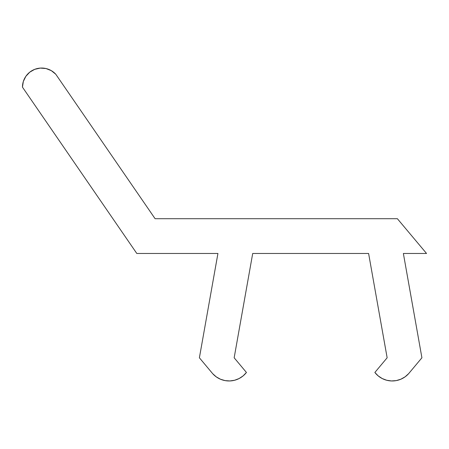 <?xml version="1.0" encoding="UTF-8"?>
<svg xmlns="http://www.w3.org/2000/svg" width="449" height="449" viewBox="0 0 449 449"><rect width="100%" height="100%" fill="white"/><g stroke="black" fill="none" stroke-linecap="round" stroke-linejoin="round"><path stroke-width="0.67" d="M55.755 74.214L51.293 70.639L45.978 68.534L40.281 68.091L34.702 69.342L29.741 72.182L25.834 76.352L23.331 81.493L22.45 87.14L136.805 253.477L217.933 253.477L199.39 357.786L212.68 373.669L216.266 376.868L220.453 379.214L225.056 380.6L229.843 380.948L234.597 380.258L239.081 378.546L243.094 375.908L246.439 372.462L234.159 357.786L252.703 253.477L368.601 253.477L387.145 357.786L374.864 372.462L378.21 375.908L382.222 378.546L386.707 380.258L391.461 380.948L396.248 380.6L400.85 379.214L405.037 376.868L408.624 373.669L421.914 357.786L403.37 253.477L426.55 253.477L397.376 218.708L155.096 218.708L55.755 74.214L155.096 218.708L397.376 218.708L426.55 253.477L403.37 253.477L421.914 357.786L408.624 373.669A22.018 22.018 0 0 1 374.864 372.462L387.145 357.786L368.601 253.477L252.703 253.477L234.159 357.786L246.439 372.462A22.018 22.018 0 0 1 212.68 373.669L199.39 357.786L217.933 253.477L136.805 253.477L22.45 87.14A19.2 19.2 0 0 1 55.755 74.214M220.453 379.214L225.056 380.6L229.843 380.948M382.222 378.546L386.707 380.258L391.461 380.948L396.248 380.6M400.85 379.214L405.037 376.868M40.281 68.091L34.702 69.342L29.741 72.182L25.834 76.352"/></g></svg>
